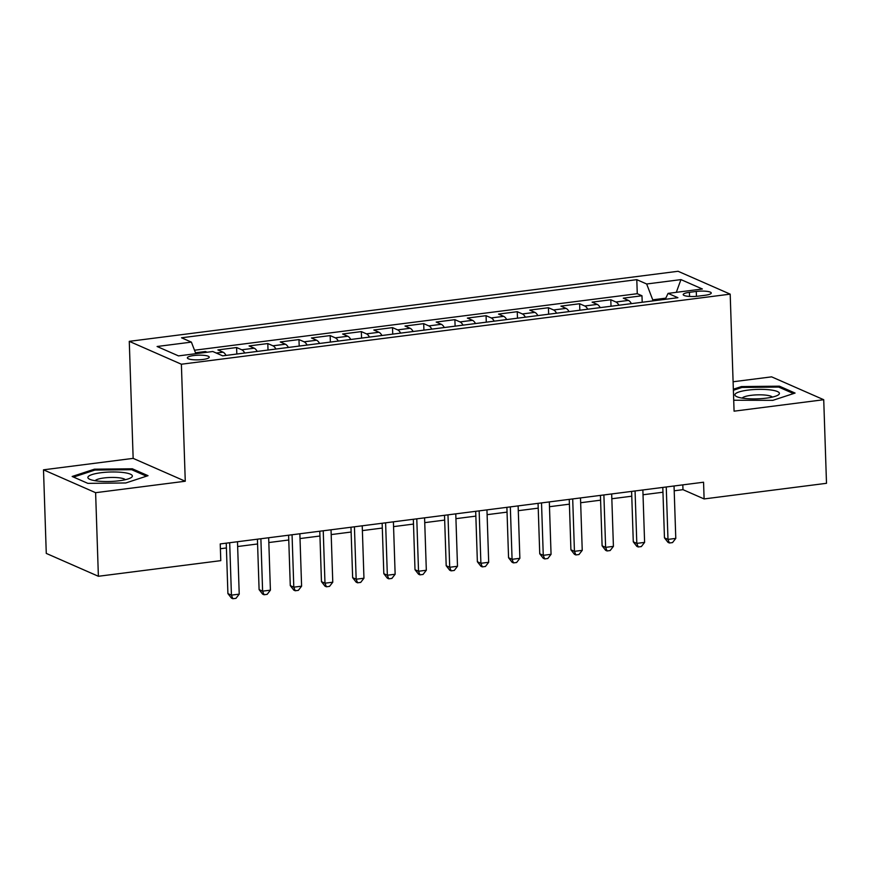 <?xml version="1.0" encoding="UTF-8"?>
<svg xmlns="http://www.w3.org/2000/svg" width="870" height="870" viewBox="0 0 870 870"><rect width="100%" height="100%" fill="white"/><g stroke="black" fill="none" stroke-linecap="round" stroke-linejoin="round"><path stroke-width="1.3" d="M202.808 359.495A10.951 2.327 -1.9 0 0 209.246 357.146A10.951 2.327 -1.9 0 0 193.792 355.536A10.951 2.327 -1.9 0 0 187.354 357.874A10.951 2.327 -1.9 0 0 202.808 359.495M43.5 469.822L95.613 492.692L185.267 481.24L133.153 458.37L43.5 469.822L46.273 553.407L98.386 576.277L220.784 560.65L220.23 543.935L703.558 482.219L704.113 498.934L826.5 483.307L823.727 399.721L771.614 376.851L733.105 381.767M133.153 458.37L129.271 341.344L678.078 271.277L730.191 294.147L181.384 364.226L129.271 341.344M631.402 303.652A13.692 5.427 -97.3 0 0 628.412 300.411L623.279 298.16L641.984 295.767L642.201 302.271M618.929 305.239A13.692 5.427 -97.3 0 0 615.938 302.01L610.805 299.748L611.012 306.251M610.805 299.748L592.089 302.14L597.233 304.402A13.692 5.427 -97.3 0 1 600.224 307.632M569.045 311.612A13.692 5.427 -97.3 0 0 566.055 308.382L560.911 306.12L579.616 303.739L579.833 310.231M537.856 315.592A13.692 5.427 -97.3 0 0 534.865 312.363L529.732 310.101L548.437 307.719L548.655 314.211M506.677 319.573A13.692 5.427 -97.3 0 0 503.686 316.343L498.543 314.081L517.258 311.699L517.465 318.192M475.498 323.553A13.692 5.427 -97.3 0 0 472.508 320.323L467.364 318.072L486.069 315.679L486.286 322.183M444.309 327.533A13.692 5.427 -97.3 0 0 441.318 324.303L436.174 322.052L454.89 319.66L455.108 326.163M413.13 331.513A13.692 5.427 -97.3 0 0 410.14 328.284L404.996 326.032L423.701 323.64L423.918 330.143M381.952 335.505A13.692 5.427 -97.3 0 0 378.95 332.264L373.817 330.013L392.522 327.62L392.74 334.123M350.762 339.485A13.692 5.427 -97.3 0 0 347.772 336.255L342.628 333.993L361.344 331.601L361.561 338.104M319.584 343.465A13.692 5.427 -97.3 0 0 316.593 340.235L311.449 337.973L330.154 335.592L330.372 342.084M288.405 347.445A13.692 5.427 -97.3 0 0 285.403 344.215L280.271 341.953L298.976 339.572L299.193 346.064M257.215 351.426A13.692 5.427 -97.3 0 0 254.225 348.196L249.081 345.934L267.797 343.552L268.014 350.044M226.037 355.406A13.692 5.427 -97.3 0 0 223.046 352.176L217.902 349.925L236.607 347.532L236.825 354.036M696.283 291.45L689.421 292.331A10.614 2.251 -1.9 0 0 683.189 294.593A10.614 2.251 -1.9 0 0 698.153 296.159L705.015 295.289A10.614 2.251 -1.9 0 0 711.258 293.016A10.614 2.251 -1.9 0 0 696.283 291.45L696.446 296.344M665.789 298.16L652.739 299.835L646.66 283.99L636.796 279.661L181.536 337.788L191.389 342.117L157.089 346.499L178.502 355.895L212.802 351.513L222.666 355.841L677.926 297.703L668.073 293.386L665.235 299.323M646.66 283.99L680.96 279.607L702.373 289.003L668.073 293.386M641.984 295.767L637.264 293.701L194.51 350.229M207.093 352.241L205.429 351.513L195.489 352.785M236.607 347.532L241.751 349.783A13.692 5.427 82.7 0 1 244.742 353.024M267.797 343.552L272.93 345.803A13.692 5.427 82.7 0 1 275.931 349.033M298.976 339.572L304.119 341.823A13.692 5.427 82.7 0 1 307.11 345.053M330.154 335.592L335.298 337.843A13.692 5.427 82.7 0 1 338.289 341.073M361.344 331.601L366.487 333.862A13.692 5.427 82.7 0 1 369.478 337.092M392.522 327.62L397.666 329.882A13.692 5.427 82.7 0 1 400.657 333.112M423.701 323.64L428.845 325.902A13.692 5.427 82.7 0 1 431.835 329.132M454.89 319.66L460.034 321.922A13.692 5.427 82.7 0 1 463.025 325.152M486.069 315.679L491.213 317.931A13.692 5.427 82.7 0 1 494.203 321.171M517.258 311.699L522.391 313.95A13.692 5.427 82.7 0 1 525.382 317.18M548.437 307.719L553.581 309.97A13.692 5.427 82.7 0 1 556.572 313.2M579.616 303.739L584.76 305.99A13.692 5.427 82.7 0 1 587.75 309.22M652.772 300.922L652.739 299.835M95.613 492.692L98.386 576.277M185.267 481.24L181.384 364.226M730.191 294.147L734.073 411.173L823.727 399.721M674.207 490.789L682.983 489.669L704.113 498.934M220.382 548.731L226.396 547.969M237.651 546.523L257.574 543.978M268.83 542.543L288.764 539.998M300.009 538.563L319.942 536.018M331.198 534.582L351.132 532.038M362.377 530.602L382.311 528.057M393.566 526.622L413.489 524.077M424.745 522.642L444.679 520.097M455.923 518.661L475.857 516.117M487.113 514.67L507.036 512.125M518.292 510.69L538.226 508.145M549.47 506.71L569.404 504.165M580.66 502.729L600.583 500.185M611.838 498.749L631.772 496.204M643.017 494.769L662.951 492.224M682.819 484.873L682.983 489.669M637.264 293.701L636.796 279.661M205.429 351.513L205.461 352.448M191.389 342.117L195.826 353.677M676.294 292.331L680.96 279.607M733.714 400.233L772.832 400.352L795.071 393.066L779.379 386.171L741.436 386.574L733.345 389.227M87.848 483.361L125.791 482.97L148.03 475.683L132.338 468.789L94.395 469.191L72.156 476.477L87.848 483.361M741.468 387.618L741.436 386.574M779.411 387.378L779.379 386.171M94.438 470.235L94.395 469.191M132.381 469.996L132.338 468.789M662.799 487.428L664.462 537.856L667.986 539.4L666.246 486.982M675.783 538.399L672.532 542.586L669.411 542.989L667.986 539.4L675.783 538.399L674.043 485.993M669.411 542.989L668.008 542.369L664.462 537.856M766.307 398.145A22.25 4.72 -1.9 0 0 777.823 395.23A22.25 4.72 -1.9 0 0 772.516 390.228A22.25 4.72 -1.9 0 0 748.004 390.108A22.25 4.72 -1.9 0 0 736.607 396.589A22.25 4.72 -1.9 0 0 766.307 398.145M772.321 397.111A15.236 3.23 -1.9 0 0 751.017 395.339A15.236 3.23 -1.9 0 0 742.219 398.101M733.388 390.26L741.947 387.454L778.704 387.074L793.516 393.577M132.251 476.521A22.25 4.72 -1.9 0 0 112.328 471.975A22.25 4.72 -1.9 0 0 87.99 476.977A22.25 4.72 -1.9 0 0 89.566 479.207A22.25 4.72 -1.9 0 0 110.272 481.469A22.25 4.72 -1.9 0 0 130.783 477.837A22.25 4.72 -1.9 0 0 132.251 476.521M125.291 479.729A15.236 3.23 -1.9 0 0 110.142 477.478A15.236 3.23 -1.9 0 0 95.178 480.719M73.526 477.075L94.906 470.072L131.674 469.691L146.486 476.194M631.609 491.409L633.284 541.836L636.807 543.38L635.067 490.963M644.605 542.391L641.353 546.567L638.232 546.969L636.807 543.38L644.605 542.391L642.865 489.973M638.232 546.969L636.818 546.349L633.284 541.836M600.43 495.389L602.105 545.816L605.618 547.361L603.889 494.943M613.415 546.371L610.164 550.547L607.053 550.949L605.618 547.361L613.415 546.371L611.675 493.953M607.053 550.949L605.64 550.329L602.105 545.816M569.241 499.369L570.916 549.796L574.439 551.341L572.699 498.923M582.237 550.351L578.985 554.527L575.864 554.929L574.439 551.341L582.237 550.351L580.497 497.934M575.864 554.929L574.461 554.31L570.916 549.796M538.062 503.349L539.737 553.777L543.261 555.321L541.521 502.914M551.058 554.331L547.806 558.507L544.685 558.91L543.261 555.321L551.058 554.331L549.318 501.914M544.685 558.91L543.271 558.29L539.737 553.777M506.884 507.33L508.558 557.757L512.071 559.312L510.331 506.895M519.868 558.312L516.617 562.498L513.507 562.89L512.071 559.312L519.868 558.312L518.128 505.894M513.507 562.89L512.093 562.27L508.558 557.757M475.694 511.31L477.369 561.748L480.892 563.292L479.152 510.875M488.69 562.292L485.438 566.479L482.317 566.87L480.892 563.292L488.69 562.292L486.95 509.874M482.317 566.87L480.914 566.25L477.369 561.748M444.516 515.301L446.19 565.728L449.714 567.273L447.974 514.855M457.5 566.272L454.26 570.459L451.138 570.85L449.714 567.273L457.5 566.272L455.771 513.855M451.138 570.85L449.725 570.241L446.19 565.728M413.337 519.281L415.001 569.709L418.524 571.253L416.784 518.835M426.322 570.252L423.07 574.439L419.949 574.842L418.524 571.253L426.322 570.252L424.582 517.846M419.949 574.842L418.546 574.222L415.001 569.709M382.147 523.261L383.822 573.689L387.346 575.233L385.606 522.816M395.143 574.243L391.892 578.419L388.77 578.822L387.346 575.233L395.143 574.243L393.403 521.826M388.77 578.822L387.367 578.202L383.822 573.689M350.969 527.242L352.644 577.669L356.167 579.213L354.427 526.796M363.954 578.224L360.702 582.4L357.592 582.802L356.167 579.213L363.954 578.224L362.224 525.806M357.592 582.802L356.178 582.182L352.644 577.669M319.79 531.222L321.454 581.649L324.978 583.194L323.238 530.776M332.775 582.204L329.523 586.38L326.402 586.782L324.978 583.194L332.775 582.204L331.035 529.786M326.402 586.782L324.999 586.162L321.454 581.649M288.601 535.202L290.275 585.63L293.799 587.174L292.059 534.767M301.596 586.184L298.345 590.36L295.224 590.763L293.799 587.174L301.596 586.184L299.856 533.767M295.224 590.763L293.81 590.143L290.275 585.63M257.422 539.183L259.097 589.61L262.609 591.165L260.88 538.747M270.407 590.164L267.155 594.351L264.045 594.743L262.609 591.165L270.407 590.164L268.667 537.747M264.045 594.743L262.631 594.123L259.097 589.61M226.243 543.163L227.907 593.601L231.431 595.145L229.691 542.728M239.228 594.145L235.977 598.332L232.855 598.723L231.431 595.145L239.228 594.145L237.488 541.727M232.855 598.723L231.453 598.103L227.907 593.601M615.938 302.01L628.412 300.411M216.282 353.035L223.046 352.176M241.751 349.783L254.225 348.196M272.93 345.803L285.403 344.215M304.119 341.823L316.593 340.235M335.298 337.843L347.772 336.255M366.487 333.862L378.95 332.264M397.666 329.882L410.14 328.284M428.845 325.902L441.318 324.303M460.034 321.922L472.508 320.323M491.213 317.931L503.686 316.343M522.391 313.95L534.865 312.363M553.581 309.97L566.055 308.382M584.76 305.99L597.233 304.402M689.562 296.452L689.421 292.331"/></g></svg>
